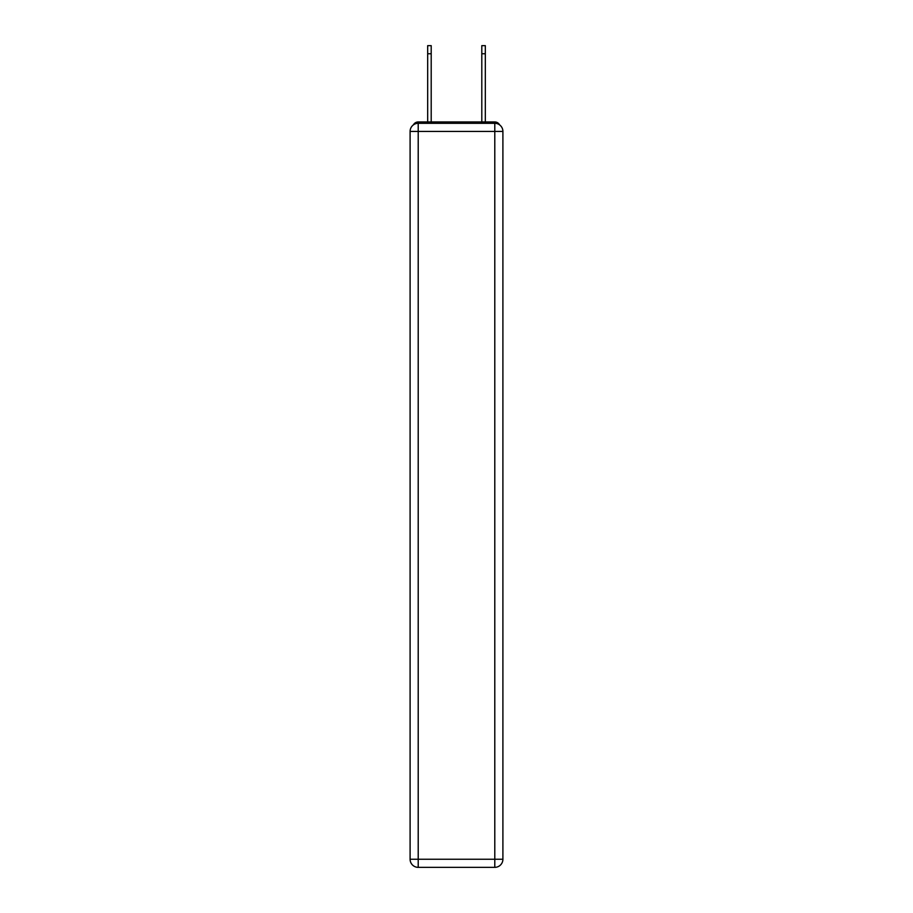 <?xml version="1.0" encoding="UTF-8"?>
<svg xmlns="http://www.w3.org/2000/svg" width="913" height="913" viewBox="0 0 913 913"><rect width="100%" height="100%" fill="white"/><g stroke="black" fill="none" stroke-linecap="round" stroke-linejoin="round"><path stroke-width="1.37" d="M499.594 124.876A5.41 5.41 0 0 0 494.789 121.954L418.211 121.954A5.41 5.41 0 0 0 413.406 124.876M418.211 121.954L427.683 121.954L427.683 45.65L431.198 45.65L431.198 121.954L435.398 121.954M477.602 121.954L481.802 121.954L481.802 45.65L485.317 45.65L485.317 53.764L481.802 53.764M485.317 53.764L485.317 121.954L494.789 121.954M418.211 123.301L494.789 123.301A8.114 8.114 0 0 1 502.903 131.415L502.903 859.236A8.114 8.114 0 0 1 494.789 867.35L418.211 867.35L418.211 859.236L494.789 859.236L494.789 131.415L418.211 131.415L418.211 859.236L410.097 859.236L410.097 131.415L418.211 131.415L418.211 123.301A8.114 8.114 0 0 0 410.097 131.415A8.114 8.114 0 0 1 418.211 123.301M410.097 859.236A8.114 8.114 0 0 0 418.211 867.35A8.114 8.114 0 0 1 410.097 859.236M494.789 867.35A8.114 8.114 0 0 0 502.903 859.236L494.789 859.236L494.789 867.35M502.903 131.415A8.114 8.114 0 0 0 494.789 123.301L494.789 131.415L502.903 131.415M427.683 53.764L431.198 53.764"/></g></svg>
